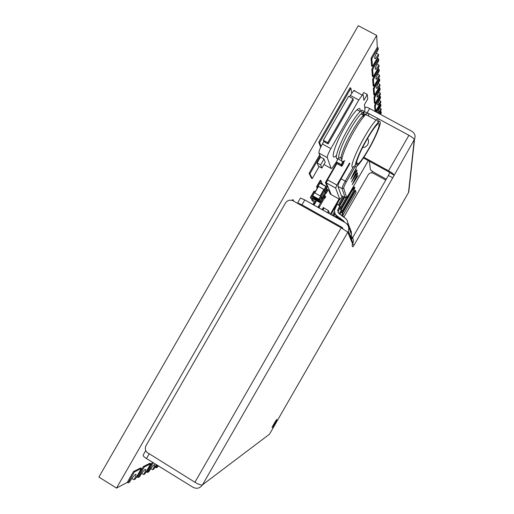<?xml version="1.0" encoding="UTF-8"?>
<svg xmlns="http://www.w3.org/2000/svg" width="514" height="514" viewBox="0 0 514 514"><rect width="100%" height="100%" fill="white"/><g stroke="black" fill="none" stroke-linecap="round" stroke-linejoin="round"><path stroke-width="0.77" d="M328.806 213.4L329.384 212.391L329.011 212.179L328.427 213.188M329.384 212.391L328.96 213.49M329.011 212.179L328.485 211.113M322.747 210.008L323.981 207.868L323.023 210.162M324.148 208.202L328.536 210.656L327.412 212.623M328.536 210.656L327.566 212.706M319.265 208.054L319.355 206.525L318.943 206.294L318.577 206.93M318.359 207.547L318.68 206.988L318.262 206.756L317.948 207.315L320.511 202.85M318.68 206.988L318.879 207.354L319.355 206.525M316.566 200.678L314.015 205.112L315.41 202.683L314.998 202.452L313.598 204.88L315.596 201.411L315.859 201.899M324.308 198.61L324.418 197.003L325.137 195.757L325.677 196.926L324.964 198.166L324.784 197.781L324.308 198.61L323.897 198.378L324.231 195.802L322.362 199.638M319.483 206.756L324.205 198.552M325.137 195.757L324.469 195.384M323.711 197.993L324.128 198.224M324.006 196.772L324.418 197.003M324.186 197.164L324.604 197.395M336.323 161.859L341.354 164.628L342.812 161.512M341.836 160.972L338.039 158.884M343.667 163.195L343.294 161.82L341.579 164.795L341.971 166.15L343.667 163.208L341.637 166.247L341.245 164.891L336.188 162.103M320.164 195.905L323.878 189.441L324.591 190.675L321.006 196.901L324.591 190.668M323.878 189.441L318.487 186.441L314.78 192.898M320.434 196.059L314.401 192.692L312.66 195.718L318.693 199.091L320.672 196.219L318.931 199.252L319.502 200.364L321.231 197.357L320.672 196.219M321.231 197.357L319.168 200.46L318.59 199.348L312.557 195.975L313.18 197.113L319.168 200.46M314.208 192.609L312.557 195.975L314.401 192.692M324.559 190.726L324.173 189.557L318.134 186.196L318.166 186.588M326.583 187.565L324.938 190.912L326.673 187.899L326.152 186.691L324.405 189.724M314.594 192.801L318.487 186.441M321.378 198.359L325.266 192.165L325.728 193.193L322.207 199.323M325.034 192.005L324.116 191.497M325.266 192.165L321.623 198.5L320.832 198.057M314.266 197.723L314.003 198.179L319.939 201.494L321.88 198.667L320.171 201.649L320.723 202.728L322.426 199.766L321.88 198.667M325.696 193.251L326.069 193.431L325.555 192.281L324.135 191.459M339.002 157.605C332.712 163.439 338.103 145.97 348.492 128.121C353.234 119.968 357.14 114.429 360.218 111.499L361.258 110.664C363.25 109.456 363.764 110.831 362.794 114.802M336.092 155.781C329.532 161.974 334.768 144.408 345.273 126.367C350.008 118.22 353.928 112.688 357.031 109.778C359.479 107.664 360.481 108.21 360.044 111.409M341.129 157.027C335.436 162.193 340.576 145.918 350.175 129.425C354.602 121.812 358.245 116.633 361.111 113.89L362.062 113.119C363.732 112.065 364.278 112.996 363.713 115.92M341.81 159.134C338.938 159.578 344.489 144.672 352.578 130.736C356.363 124.202 359.639 119.383 362.402 116.286L363.488 115.175C365.101 113.71 366.013 113.568 366.231 114.757M343.583 161.126C338.533 164.994 344.316 147.987 354.088 131.173C358.155 124.157 361.663 118.985 364.612 115.669L365.75 114.5C368.14 112.354 369.078 112.862 368.564 116.023M354.487 165.906C348.248 172.306 354.05 154.99 364.574 136.885C369.322 128.712 373.17 123.116 376.119 120.109L376.711 119.563C378.76 117.892 379.358 118.824 378.497 122.358M367.047 138.651C371.847 130.408 375.593 125.03 378.291 122.531C383.675 117.577 377.456 134.347 368.442 149.805C364.317 156.931 360.879 162.006 358.117 165.033C351.57 172.434 356.864 156.172 367.047 138.651M368.39 149.356C364.297 156.404 360.989 161.21 358.457 163.767C353.157 169.26 358.194 154.496 367.112 139.153C371.153 132.194 374.423 127.433 376.916 124.863C382.577 119.017 376.98 134.629 368.39 149.356M363.861 113.343L364.979 109.572L364.4 104.695L367.722 98.906L367.272 94.454L363.886 100.346L363.263 95.064L362.267 95.122L358.791 100.024L330.855 148.623C328.356 153.159 327.161 156.166 327.283 157.65L331.119 168.463L331.896 168.335L335.526 163.246L338.572 157.946M327.283 157.65L318.905 153.031L320.479 157.059L323.993 158.999L325.221 162.283L321.905 168.059L318.455 166.15L317.099 162.938L320.479 157.059M328.138 143.933L327.733 142.68L353.015 98.688L353.266 100.224L328.138 143.933L323.788 141.543L322.394 143.971L330.855 148.623M358.791 100.024L350.285 95.437L349.507 96.799M318.905 153.031C318.731 151.521 319.894 148.501 322.394 143.971M323.788 141.543L323.351 140.277L348.614 96.317L353.015 98.688M350.285 95.437L353.786 90.554L354.827 90.528M321.905 168.059L320.607 164.878L317.099 162.938M320.607 164.878L323.993 158.999M362.254 95.116L363.732 92.552L367.272 94.454M357.057 162.996L356.286 163.953M327.733 142.68L323.351 140.277M352.122 238.547L350.118 235.977M350.304 236.222L350.67 235.579M351.21 234.333L350.593 229.809M343.821 217.191L344.027 216.767L342.42 215.867M344.341 217.576L344.027 216.767M351.557 235.232L351.242 231.281M350.799 236.858L351.036 236.446M349.083 233.407L349.321 232.99M350.066 231.371L349.417 226.693M341.611 215.546L342.69 213.323L340.994 212.372M342.318 216.073L343.121 214.428L342.69 213.323M350.432 232.322L350.105 228.242M349.456 234.339L349.693 233.928M348.865 228.235L348.177 223.397M339.291 213.824L341.277 209.686L339.478 208.678M337.666 210.342L338.797 213.458L345.402 218.36C347.47 220.063 348.203 222.221 347.605 224.843M337.197 218.103L336.188 215.237M340.024 214.37L341.733 210.856L341.277 209.686M349.25 229.244L348.903 225.036M348.241 231.319L348.486 230.895M344.598 222.254L343.545 220.814L336.94 215.906C334.967 214.299 334.216 212.237 334.678 209.718L337.12 204.347L339.78 205.831L337.672 210.329L338.173 211.53L340.262 207.071L339.78 205.831L344.656 197.337M343.545 220.814L343.994 221.913L337.447 217.049L335.34 214.126M338.135 212.783L338.173 211.53M348.074 225.678L347.631 221.643M327.514 180.131L327.245 180.594M352.231 184.61L358.065 175.589L356.266 177.998L356.074 177.112L357.654 173.603L352.231 184.61M350.805 179.052L356.851 169.736L354.988 172.216L354.776 171.265L356.414 167.609L350.805 179.052M351.531 181.879L357.468 172.71L355.637 175.158L355.437 174.24L357.044 170.661L351.531 181.879M345.19 197.607L342.054 188.625C342.022 187.507 343.089 185.008 345.241 181.134L341.078 178.827L349.944 163.407M341.078 178.827C338.925 182.701 337.878 185.201 337.929 186.338L341.277 195.455M336.856 163.613L327.521 179.855L326.294 182.881L331.196 194.633L339.857 199.458L341.277 197.537M349.494 163.156L336.901 185.066L327.521 179.855M336.901 185.066L335.642 188.079L326.294 182.881M335.642 188.079L339.857 199.458M341.347 197.575L342.253 195.995M354.204 172.967L354.769 172.094M354.988 172.216L354.454 171.432M354.114 172.55L354.281 173.314L351.473 177.671L353.934 172.453M354.866 175.891L355.425 175.036M355.637 175.158L355.123 174.413M354.782 175.505L354.949 176.238L352.186 180.523L354.609 175.409M355.508 178.718L356.048 177.876M356.266 177.998L355.765 177.285M355.425 178.352L355.585 179.058L352.88 183.28L355.264 178.262M321.038 146.503L319.618 142.635L350.895 88.215L351.704 93.143M320.652 147.287L318.757 142.16L350.028 87.753L350.895 88.215M319.618 142.635L318.757 142.16M330.913 214.582L339.664 199.355M343.166 196.509L338.289 204.996M334.537 211.517L332.32 215.372M330.29 214.235L339.047 199.008M333.804 216.201L335.179 213.818M346.372 197.408L339.793 208.857M336.143 215.199L335.134 216.953M333.2 215.867L334.839 213.021M339.169 205.491L344.052 196.997M341.193 209.641L351.621 191.504L354.814 187.417C354.788 188.336 353.902 190.353 352.161 193.47L341.219 212.5M336.541 217.737L336.76 217.358M335.957 217.409L336.439 216.561M340.609 209.314L351.036 191.182L354.23 187.09M342.542 213.246L355.585 190.566L356.054 192.493L342.568 215.951M341.977 212.924L355.013 190.251L355.585 190.566M328.144 187.314L326.139 182.894L327.238 180.986M328.054 187.469L327.347 187.077L325.413 182.489L336.413 163.362M326.139 182.894L325.413 182.489M331.042 194.266L329.301 190.096M330.958 194.414L330.284 194.041L328.523 189.865L328.921 189.178M329.217 190.251L328.523 189.865M319.149 166.536L312.236 178.551L309.897 173.796L320.087 156.07M312.236 178.551L311.439 178.107L309.075 173.34L319.65 154.945M309.897 173.796L309.075 173.34M317.543 187.668L317.299 187.16L321.032 180.665L321.629 182.014L320.8 183.447M317.292 188.098L316.54 186.743L320.273 180.247L321.032 180.665M317.299 187.16L316.54 186.743M321.854 184.031L322.233 183.376L322.747 184.526M321.115 183.62L321.494 182.965L322.233 183.376M322.079 209.635L323.312 207.495L323.981 207.868M313.058 196.913L311.76 199.181L311.079 197.98L314.812 191.491L315.063 191.979M311.76 199.181L310.321 197.562L314.054 191.067L314.812 191.491M311.079 197.98L310.321 197.562M314.388 199.329L313.11 201.559L312.448 200.396L314.054 197.601M313.11 201.559L311.709 199.985L313.315 197.19M312.448 200.396L311.709 199.985M312.878 204.476L314.87 201.006L315.596 201.411M292.954 200.73L293.488 200.113L293.205 200.865M292.042 200.37L292.659 199.644L293.488 200.113M374.584 58.069L375.483 58.545C373.819 59.142 374.732 56.097 378.22 49.415L378.143 47.808L377.295 47.352L376.678 35.421L358.264 25.7L98.9 477.076L116.517 488.101L127.26 482.383L128.076 482.89L129.522 482.119C131.95 478.059 133.942 475.482 135.503 474.383C136.615 474.075 136.101 475.861 133.961 479.735L135.343 478.997L141.408 468.44L140.618 467.946L133.499 471.524L127.26 482.383M375.259 68.837L376.055 69.268C374.545 69.775 375.451 66.878 378.767 60.575L378.689 59.084L377.874 58.654L377.796 57.176M375.882 78.822L376.595 79.207C375.226 79.638 376.113 76.875 379.268 70.913L379.197 69.531L378.413 69.114L378.343 67.803M376.46 88.1L377.103 88.44C375.85 88.813 376.73 86.172 379.73 80.512L379.673 79.233L378.908 78.822L378.85 77.672M377.006 96.741L377.578 97.05C376.434 97.364 377.295 94.833 380.167 89.455L379.319 86.847M377.507 104.811L378.028 105.094C376.98 105.357 377.829 102.928 380.572 97.808L379.762 95.405M377.983 112.367L378.452 112.624C377.488 112.849 378.323 110.51 380.951 105.621L380.174 103.41M380.521 114.384L381.304 112.951L380.559 110.908M371.654 172.788L372.399 171.483M136.101 477.679L137.431 476.973L138.215 477.461L139.551 476.741C141.883 472.841 143.772 470.374 145.231 469.346C146.246 469.07 145.725 470.805 143.663 474.538L144.942 473.857L150.782 463.692L150.017 463.217L143.425 466.532L137.431 476.973M145.674 472.584L146.85 471.961L147.602 472.43L148.842 471.762C151.084 468.01 152.883 465.645 154.245 464.675C155.183 464.438 154.656 466.121 152.658 469.719L153.853 469.083L156.385 464.675M154.553 467.856L155.594 467.303L156.327 467.753L157.477 467.136L158.261 465.832M376.678 35.421L116.517 488.101M131.873 478.438L133.961 479.735M141.408 468.44L134.315 472.032L133.499 471.524M134.315 472.032L128.076 482.89M376.274 53.193L378.465 54.355L378.535 55.891L372.444 66.486L371.616 66.049L371.031 58.249L377.295 47.352M378.143 47.808L371.879 58.705L371.031 58.249M371.879 58.705L372.444 66.486M375.483 58.545L378.465 54.355M376.955 64.064L378.985 65.143L379.056 66.569L373.19 76.766L372.393 76.342L371.853 69.127L377.874 58.654M378.689 59.084L372.669 69.563L371.853 69.127M372.669 69.563L373.19 76.766M376.055 69.268L378.985 65.143M377.578 74.144L379.473 75.153L379.538 76.477L373.884 86.307L373.119 85.896L372.611 79.201L378.413 69.114M379.197 69.531L373.402 79.619L372.611 79.201M373.402 79.619L373.884 86.307M376.595 79.207L379.473 75.153M378.15 83.512L379.923 84.463L379.981 85.697L374.526 95.186L373.787 94.788L373.318 88.549L378.908 78.822M379.673 79.233L374.076 88.961L373.318 88.549M374.076 88.961L374.526 95.186M377.103 88.44L379.923 84.463M378.689 92.25L380.347 93.143L380.399 94.293L375.13 103.462L374.41 103.076L373.974 97.262L379.377 87.868M380.109 88.26L374.706 97.654L373.974 97.262M374.706 97.654L375.13 103.462M377.578 97.05L380.347 93.143M379.184 100.416L380.739 101.258L380.79 102.331L375.689 111.204L375.002 110.831L374.59 105.389L379.807 96.311M380.521 96.69L375.297 105.768L374.59 105.389M375.297 105.768L375.689 111.204M378.028 105.094L380.739 101.258M379.647 108.062L381.105 108.852L381.157 109.861L379.024 113.581M380.212 104.207L375.818 111.846M380.9 104.573L376.505 112.219M378.452 112.624L381.105 108.852M380.591 111.609L379.358 113.761M381.259 111.968L380.026 114.121M141.716 473.33L143.663 474.538M150.782 463.692L144.216 467.02L143.425 466.532M144.216 467.02L138.215 477.461M152.433 462.234L146.85 471.961M150.846 468.595L152.658 469.719M153.191 462.703L147.602 472.43M156.918 465.003L155.594 467.303M157.65 465.453L156.327 467.753M272.189 427.597L272.221 427.571C273.043 426.954 277.721 418.788 276.847 419.501L276.808 419.533C275.986 420.15 271.276 428.374 272.189 427.597M344.039 216.805L368.281 174.657C369.579 172.839 371.243 172.363 373.286 173.237L385.744 180.086M386.271 179.168L373.723 172.267L370.446 169.806L369.348 161.229M341.225 227.831L293.186 200.852C290.05 199.483 287.474 200.216 285.463 203.036L146.111 445.49C144.929 447.842 145.121 450.065 146.689 452.166L194.915 482.248L341.225 227.831L347.798 232.199L348.235 231.3C349.385 227.618 348.363 224.708 345.177 222.575L304.776 199.94L301.962 204.835L342.343 227.509L342.915 228.807M364.844 108.448L365.499 107.31C365.949 106.912 367.324 107.31 369.624 108.505L411.926 131.346C414.837 133.255 415.717 135.857 414.56 139.159L392.747 177.831L388.411 175.454L351.544 239.543M364.503 111.705L368.037 113.183M368.416 113.388L378.304 118.74M378.651 118.927L408.932 135.304C412.26 137.199 414.04 138.671 414.278 139.712L408.501 192.551M363.88 157.284L388.52 170.796L408.932 135.304M301.962 204.835L297.677 202.876L300.472 198.006L304.776 199.94M149.111 454.003L146.49 458.559L192.962 487.266C196.817 489.148 199.997 488.332 202.51 484.824C201.218 485.306 198.687 484.445 194.915 482.248M146.49 458.559C144.081 457.01 142.963 455.86 143.13 455.102L145.745 450.56M350.246 235.316C352.964 237.108 353.921 239.588 353.112 242.756L352.071 245.294L352.655 246.694M352.514 244.131L354.101 245.024L392.747 177.831M354.101 245.024L352.906 246.836M393.994 174.978C393.666 174.085 391.848 172.691 388.52 170.796M409.06 189.28L408.553 192.467L269.49 434.201L408.54 192.499M364.908 111.763L364.529 111.634M363.43 157.978L388.545 171.753L393.987 175.21M297.677 202.876L298.152 203.64M388.411 175.454L389.638 172.826M343.044 228.884L342.343 227.509M343.513 162.636L344.727 160.529M335.719 162.919L341.649 166.253M324.116 189.608L320.408 196.046M324.173 189.557L325.915 186.524L319.875 183.164L318.134 186.196M326.673 187.906L326.062 186.351L319.997 182.997L317.941 186.113L320.023 182.997L326.069 186.376M319.689 183.08L320.023 182.997M322.201 199.316L325.728 193.193M313.816 198.089L314.086 197.62L313.791 198.166L314.51 199.528L320.395 202.818L319.837 201.745L313.791 198.166M325.323 192.12L327.039 189.139L326.223 188.683M327.681 190.141L326.069 193.431L327.771 190.469L327.27 189.3L325.555 192.281M327.771 190.476L327.18 188.972L326.326 188.509L327.187 188.991M322.426 199.773L320.395 202.818M323.948 164.499L331.119 168.463M338.392 210.913L337.891 209.712M339.735 214.152L339.446 213.451M337.447 217.049L336.94 215.906M355.302 166.356L346.346 181.924C344.553 185.149 343.667 187.231 343.686 188.169L346.52 197.087C346.866 197.344 347.894 196.033 349.591 193.155L368.255 160.631M346.346 181.924L345.241 181.134L353.548 166.69M343.686 188.169L342.054 188.625L337.929 186.338M346.52 197.087L344.99 197.517L341.097 195.359M367.381 162.225L368.268 160.631M349.578 193.187L367.401 162.206M351.621 191.504L351.036 191.182M352.604 243.957L347.798 232.199L202.51 484.824L269.49 434.201M369.624 108.505L367.195 112.727M318.294 186.364L314.594 192.795M362.543 147.627C364.856 147.473 366.585 146.445 367.748 144.543C368.814 142.5 368.769 140.412 367.619 138.272M357.031 109.778L360.218 111.499M362.062 113.119L361.258 110.664M361.111 113.89L363.488 115.175M362.402 116.286L364.612 115.669M365.75 114.5L376.119 120.109M378.291 122.531L376.711 119.563M356.427 162.649L358.457 163.767M353.786 90.554L362.267 95.122M346.147 197.479C346.629 197.71 347.779 196.271 349.591 193.174M353.908 187.09L354.493 187.417M352.983 243.116L348.235 231.3M408.759 192.056L414.56 139.159"/></g></svg>
